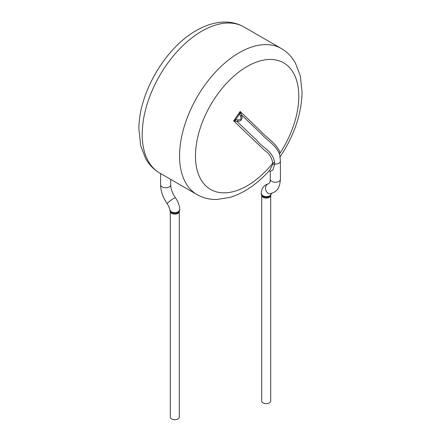 <?xml version="1.0" encoding="UTF-8"?>
<svg xmlns="http://www.w3.org/2000/svg" width="441" height="441" viewBox="0 0 441 441"><rect width="100%" height="100%" fill="white"/><g stroke="black" fill="none" stroke-linecap="round" stroke-linejoin="round"><path stroke-width="0.66" d="M243.978 26.973C237.997 23.582 231.442 21.94 224.304 22.05C214.949 22.287 205.578 25.137 196.201 30.594C164.372 48.538 138.579 94.264 138.915 129.059L140.662 145.613L145.563 158.435C149.036 164.669 153.738 169.526 159.664 173.004A84.314 48.675 120 0 1 146.743 105.449A84.314 48.675 120 0 1 201.818 31.151A84.314 48.675 120 0 1 243.978 26.973L281.336 48.543A84.314 48.675 120 0 0 239.182 52.722A84.314 48.675 120 0 0 184.101 127.014A84.314 48.675 120 0 0 197.022 194.575C203.003 197.97 209.558 199.613 216.696 199.503L230.246 197.336C244.463 192.855 257.682 183.726 269.909 169.945L272.687 164.306L272.819 163.082C271.606 157.194 268.905 153.016 264.716 150.546L233.658 120.889L240.163 111.474L260.929 131.308C267.229 138.645 276.275 142.779 280.167 152.944A73.068 42.187 120 0 0 295.718 77.814A73.068 42.187 120 0 0 247.131 66.486A73.068 42.187 120 0 0 197.199 170.325A73.068 42.187 120 0 0 272.819 163.082A2.249 1.395 -3.9 0 1 274.682 162.602L274.66 164.058L272.935 169.978L270.294 171.417M179.289 211.531L179.195 211.713C177.15 213.587 174.559 213.885 171.417 212.595L170.413 211.735L169.719 209.922L171.218 211.818C175.722 213.24 178.594 212.512 179.84 209.64L179.84 209.629C179.586 205.506 178.131 201.576 175.479 197.844A5.06 0.733 144.1 0 0 172.238 199.332A5.06 0.733 144.1 0 0 167.812 202.866A5.06 0.733 144.1 0 0 167.806 202.877A5.06 0.733 144.1 0 0 167.288 203.781C162.966 197.667 160.733 191.355 160.596 184.845A5.06 2.922 180 0 0 162.073 186.912A5.06 2.922 180 0 0 167.586 187.546A5.06 2.922 180 0 0 170.711 184.845L170.711 179.382M279.831 155.419L279.566 154.378C275.868 144.725 267.274 140.795 261.293 133.821L241.558 114.98C242.859 119.153 241.359 121.325 237.054 121.501L257.064 140.607C262.77 148.077 272.676 150.679 274.682 162.602M235.461 121.005A2.249 0.865 -97.1 0 0 235.615 119.627L237.975 119.825A2.249 0.954 -75.9 0 1 237.054 121.501L233.658 120.889L235.615 119.627L239.584 113.888L240.163 111.474L241.558 114.98A2.249 0.772 150.2 0 1 240.477 116.204L239.584 113.888A2.249 0.535 169.6 0 0 240.698 113.425M271.276 193.908L270.587 195.672C268.519 197.507 265.94 197.794 262.842 196.537L261.816 195.661L261.16 193.571L262.632 195.76C266.937 197.359 269.82 196.747 271.276 193.908L271.43 193.164M279.566 154.378A2.249 1.593 164.7 0 1 280.167 152.944M237.975 119.825C240.747 120.106 241.58 118.899 240.477 116.204M171.615 418.95A4.498 2.596 0 0 0 177.971 418.95A4.498 2.596 0 0 0 179.289 417.114L179.289 211.57A4.498 2.596 0 0 1 176.483 213.94A4.498 2.596 0 0 1 171.615 213.367A4.498 2.596 0 0 1 170.298 211.575L170.298 417.114A4.498 2.596 0 0 0 171.615 418.95M263.029 402.887A4.498 2.596 0 0 0 269.385 402.887A4.498 2.596 0 0 0 270.702 401.051L270.702 195.517A4.498 2.596 0 0 1 267.891 197.877A4.498 2.596 0 0 1 263.029 197.303A4.498 2.596 0 0 1 261.711 195.506L261.711 401.051A4.498 2.596 0 0 0 263.029 402.887M280.404 161.092A5.06 2.922 180 0 1 280.404 161.169A5.06 2.922 180 0 1 274.66 164.058A2.249 1.317 8.1 0 0 272.687 164.306M280.404 179.338A5.06 2.922 180 0 1 277.284 182.039A5.06 2.922 180 0 1 271.772 181.405A5.06 2.922 180 0 1 270.289 179.338C270.361 179.244 270.261 181.742 269.473 183.026L268.508 183.754A5.06 4.063 -102.7 0 0 266.033 190.733A5.06 4.063 -102.7 0 0 266.039 190.755A5.06 4.063 -102.7 0 0 270.73 193.621C275.686 191.714 279.555 190.297 280.404 179.338L280.404 161.169L279.826 155.419M159.664 173.004L197.022 194.575M281.336 48.543C287.262 52.027 291.964 56.883 295.437 63.118L300.338 75.935L302.085 92.494C301.446 114.439 294.037 135.993 279.864 157.15M160.596 173.545L160.596 184.845M175.479 197.844C172.337 193.224 170.75 188.891 170.711 184.845M169.719 209.922C169.939 209.034 169.129 206.989 167.288 203.781M270.289 171.472L270.289 179.338M261.16 193.571C261.585 188.268 264.032 184.994 268.508 183.754M270.289 171.417L268.982 170.711M279.82 155.386L279.881 155.69M179.2 211.708L179.834 209.64"/></g></svg>
